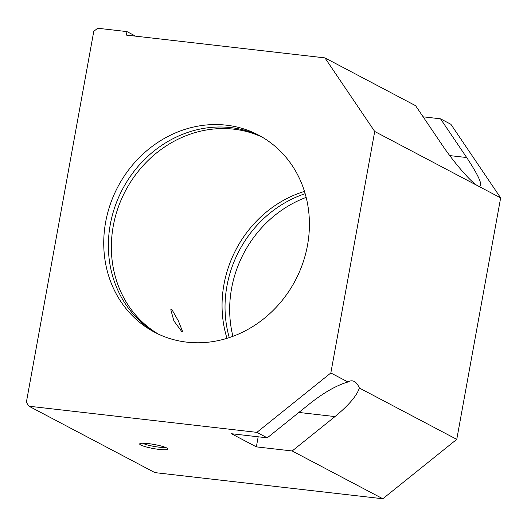 <?xml version="1.0" encoding="UTF-8"?>
<svg xmlns="http://www.w3.org/2000/svg" width="527" height="527" viewBox="0 0 527 527"><rect width="100%" height="100%" fill="white"/><g stroke="black" fill="none" stroke-linecap="round" stroke-linejoin="round"><path stroke-width="0.79" d="M229.285 337.596A111.428 100.321 117.8 0 1 226.939 286.036A111.428 100.321 117.8 0 1 305.166 193.679M306.161 197.401A111.428 100.321 -62.2 0 0 231.577 288.48A111.428 100.321 -62.2 0 0 232.921 336.318M158.462 334.151A111.428 100.321 117.8 0 1 113.252 226.096A111.428 100.321 117.8 0 1 262.301 137.191M226.999 338.327A111.428 100.321 117.8 0 1 223.962 284.468A111.428 100.321 117.8 0 1 304.474 191.387M105.644 222.084A111.428 100.321 117.8 0 1 258.546 135.096A111.428 100.321 117.8 0 1 307.511 245.246A111.428 100.321 117.8 0 1 154.609 332.234A111.428 100.321 117.8 0 1 105.644 222.084M156.941 333.42A111.428 100.321 117.8 0 1 110.281 224.528A111.428 100.321 117.8 0 1 260.845 136.348M142.712 443.233A12.431 1.785 -169.7 0 0 142.883 443.326A12.431 1.785 -169.7 0 0 154.049 446.422A12.431 1.785 -169.7 0 0 165.326 447.344M140.775 445.019A14.381 2.068 10.3 0 1 139.859 443.675A14.381 2.068 10.3 0 1 152.178 444.136A14.381 2.068 10.3 0 1 166.822 448.009A14.381 2.068 10.3 0 1 167.85 448.76A14.381 2.068 10.3 0 1 157.448 449.195A14.381 2.068 10.3 0 1 140.775 445.019M181.822 331.648L173.897 320.917L170.801 309.718L171.631 309.085L178.416 321.009L182.559 331.476L181.822 331.648M256.359 446.863L231.445 433.728L267.261 437.838L310.074 403.451C324.171 392.384 336.799 385.23 347.958 381.996A32.351 13.287 -83.5 0 1 352.267 380.863A32.351 13.287 -83.5 0 1 359.368 388.017C356.825 395.79 348.696 405.316 334.981 416.58L292.175 450.974L256.359 446.863L258.184 436.797M423.115 116.816L440.493 118.812L466.691 157.54C478.773 175.886 483.042 185.517 479.484 186.439L477.818 185.84C471.421 182.717 454.248 162.968 441.784 144.411L415.586 105.677L324.935 57.884L374.717 131.48L477.818 185.84L500.65 197.875L450.875 124.28L440.493 118.812M374.717 131.48L330.831 372.964L347.958 381.996M330.831 372.964L256.886 432.364L267.261 437.838M292.175 450.974L382.819 498.759L456.764 439.366L500.65 197.875M359.368 388.017L456.764 439.366M256.886 432.364L28.972 406.218L154.905 472.614L382.819 498.759M28.972 406.218L26.35 402.345L93.766 31.363L97.66 28.241L126.961 31.6L126.328 35.098L324.935 57.884M126.961 31.6L135.623 36.165M334.981 416.58L298.881 412.443M466.691 157.54L449.748 155.597"/></g></svg>
